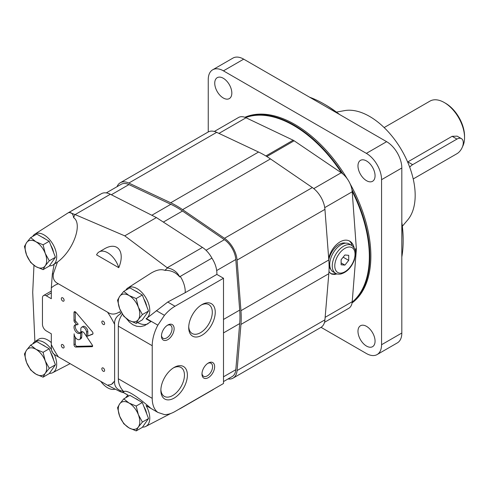 <?xml version="1.0" encoding="UTF-8"?>
<svg xmlns="http://www.w3.org/2000/svg" width="489" height="489" viewBox="0 0 489 489"><rect width="100%" height="100%" fill="white"/><g stroke="black" fill="none" stroke-linecap="round" stroke-linejoin="round"><path stroke-width="0.73" d="M462.527 146.645A28.649 16.54 -120 0 0 464.55 137.617A28.649 16.54 -120 0 0 444.293 102.537A28.649 16.54 -120 0 0 429.972 101.113L384.146 127.574M444.293 102.537L445.558 103.265L444.293 102.537M413.211 178.956L456.952 153.699A8.955 5.171 120 0 0 462.802 145.814A8.955 5.171 120 0 0 461.433 138.638L457.129 136.156L452.142 136.303L407.63 162.006M464.55 137.617L464.55 136.156A26.858 15.507 -120 0 0 445.558 103.265M461.433 138.638A8.955 5.171 120 0 0 456.952 139.084L412.643 164.665A8.955 5.171 120 0 0 409.703 167.201M49.218 348.767L36.791 341.597L30.66 345.136L26.595 350.106L24.45 353.975L26.595 362.532L30.66 369.984L35.917 374.128L43.087 377.16L49.218 373.62L55.428 364.782L49.218 348.767L43.087 352.306L35.917 349.274L30.66 345.136M45.361 346.542A14.322 8.27 -120 0 0 43.765 345.472A14.322 8.27 -120 0 0 42.17 344.696M53.601 360.069A14.322 8.27 -120 0 0 50.77 352.765M43.087 377.16L45.232 373.296L49.303 368.321L55.428 364.782M49.303 368.321L45.232 360.87L43.087 352.306M35.917 374.128A15.22 8.784 60 0 1 26.595 362.532A15.22 8.784 60 0 1 26.595 350.106A15.22 8.784 60 0 1 35.917 349.274A15.22 8.784 60 0 1 45.232 360.87A15.22 8.784 60 0 1 45.232 373.296A15.22 8.784 60 0 1 35.917 374.128M49.218 241.266L36.791 234.09L30.66 237.63L26.595 242.605L24.45 246.468L26.595 255.026L30.66 262.477L35.917 266.621L43.087 269.653L49.218 266.114L55.428 257.275L49.218 241.266L43.087 244.8L35.917 241.768L30.66 237.63M45.361 239.035A14.322 8.27 -120 0 0 43.765 237.972A14.322 8.27 -120 0 0 42.17 237.196M53.601 252.562A14.322 8.27 -120 0 0 50.77 245.258M43.087 269.653L45.232 265.79L49.303 260.814L55.428 257.275M49.303 260.814L45.232 253.363L43.087 244.8M35.917 266.621A15.22 8.784 60 0 1 26.595 255.026A15.22 8.784 60 0 1 26.595 242.605A15.22 8.784 60 0 1 35.917 241.768A15.22 8.784 60 0 1 45.232 253.363A15.22 8.784 60 0 1 45.232 265.79A15.22 8.784 60 0 1 35.917 266.621M142.317 295.014L129.891 287.844L123.766 291.377L119.695 296.352L117.549 300.222L119.695 308.779L123.766 316.23L129.017 320.374L136.193 323.406L142.317 319.867L148.534 311.028L142.317 295.014L136.193 298.553L129.017 295.521L123.766 291.377M138.46 292.789A14.322 8.27 -120 0 0 136.865 291.719A14.322 8.27 -120 0 0 135.27 290.943M146.706 306.316A14.322 8.27 -120 0 0 143.87 299.011M136.193 323.406L138.338 319.543L142.403 314.568L148.534 311.028M142.403 314.568L138.338 307.116L136.193 298.553M129.017 320.374A15.22 8.784 60 0 1 119.695 308.779A15.22 8.784 60 0 1 119.695 296.352A15.22 8.784 60 0 1 129.017 295.521A15.22 8.784 60 0 1 138.338 307.116A15.22 8.784 60 0 1 138.338 319.543A15.22 8.784 60 0 1 129.017 320.374M142.317 402.52L129.891 395.344L123.766 398.883L119.695 403.859L117.549 407.722L119.695 416.286L123.766 423.737L129.017 427.881L136.193 430.913L142.317 427.374L148.534 418.535L142.317 402.52L136.193 406.059L129.017 403.028L123.766 398.883M138.46 400.295A14.322 8.27 -120 0 0 136.865 399.226A14.322 8.27 -120 0 0 135.27 398.449M146.706 413.822A14.322 8.27 -120 0 0 143.87 406.518M136.193 430.913L138.338 427.044L142.403 422.074L148.534 418.535M142.403 422.074L138.338 414.623L136.193 406.059M129.017 427.881A15.22 8.784 60 0 1 119.695 416.286A15.22 8.784 60 0 1 119.695 403.859A15.22 8.784 60 0 1 129.017 403.028A15.22 8.784 60 0 1 138.338 414.623A15.22 8.784 60 0 1 138.338 427.044A15.22 8.784 60 0 1 129.017 427.881M125.545 393.755A18.038 6.705 2.9 0 1 125.367 393.621L128.197 395.253A17.28 0.721 -167.1 0 0 128.161 395.265L123.283 392.496L122.421 392.496A1412.403 135.863 -153.9 0 1 119.658 391.383L107.549 385.271L58.393 356.891C54.206 354.531 52.555 353.284 53.435 353.15M74.835 214.469A3557.585 2884.513 -48.4 0 0 73.637 217.678C73.032 213.681 71.321 212.037 68.503 212.739L69.132 212.336L75.123 214.585L124.75 235.857L167.47 267.948A3557.585 2884.513 -48.4 0 1 164.891 270.362C160.973 268.901 156.156 269.952 150.441 273.516L127.935 287.905A17.904 10.336 -120 0 0 125.783 290.215M107.549 312.178C111.272 314.806 115.306 314.678 119.658 311.786A67.592 39.022 -120 0 1 120.765 313.694C116.266 316.334 114.218 319.91 114.622 324.427A56.675 32.72 -120 0 0 107.549 312.178L58.393 283.797C54.206 281.86 52.555 278.449 53.435 273.553L57.439 262.098C73.191 250.747 82.983 223.876 73.637 217.678M96.565 254.867L118.754 267.679C125.618 251.468 117.317 240.949 104.065 249.066L99.157 251.896A17.011 9.823 -120 0 0 96.565 254.867M126.657 318.816L129.377 322.062L132.88 324.72L136.663 326.273L140.643 326.603L144.628 325.625L150.912 321.603L146.04 318.791A17.28 10.85 -50 0 0 146.431 318.571L167.733 302.043L185.197 292.679A19.694 11.369 -120 0 0 180.264 276.401A277.874 67.775 140.9 0 1 179.763 276.976C175.881 272.404 170.924 270.203 164.891 270.362M122.366 314.109C119.695 318.039 118.344 322.049 118.32 326.139L118.32 378.767C118.356 383.437 120.092 387.643 123.521 391.383A23.007 9.37 -4.5 0 0 123.662 391.677C127.281 388.883 141.327 399.996 150.912 408.364L146.04 405.558A17.28 4.535 -141.8 0 0 146.431 405.815L157.843 412.404A32.225 18.606 120 0 1 152.226 398.346L118.32 378.767M157.843 412.404L164.457 414.599A32.225 18.606 120 0 0 175.013 411.5L223.497 383.504L223.497 278.247L175.013 306.242A32.225 18.606 120 0 0 164.457 315.332L157.843 325.167A32.225 18.606 120 0 0 152.226 345.717L152.226 398.346M157.843 325.167L146.431 318.571M114.622 324.427L114.622 381.188C114.218 385.772 116.266 388.963 120.765 390.754A3659.181 2948.328 164.1 0 0 123.521 391.383M122.421 392.496L123.32 391.866M33.967 265.368L32.714 292.355L34.89 341.622M57.439 262.098L52.733 265.154A17.904 10.336 -120 0 0 52.971 244.347A17.904 10.336 -120 0 0 34.835 234.152A17.904 10.336 -120 0 0 32.684 236.462M58.393 283.797A56.675 32.72 -120 0 0 51.321 287.88L52.329 274.182L54.132 264.311M223.497 278.247L216.847 274.408A19.694 11.369 -120 0 0 211.914 258.131A19.694 11.369 -120 0 0 202.452 247.422L156.401 217.581L110.349 194.249A19.694 11.369 -120 0 0 101.351 193.73L69.132 212.336M164.457 315.332L156.321 310.631M167.47 267.948C173.112 268.95 177.207 271.957 179.763 276.976M211.914 258.131L180.264 276.401M216.847 274.408L185.197 292.679M179.64 408.883L178.344 409.574M52.329 351.249C51.59 351.628 51.253 349.427 51.321 344.641A56.675 32.72 -120 0 0 58.393 356.891M51.321 287.88L51.321 298.718L46.259 295.79A5.373 3.099 -120 0 0 43.57 295.527A5.373 3.099 -120 0 0 42.457 297.984L42.457 324.299A5.373 3.099 -120 0 0 46.259 330.876L51.321 333.804L51.321 344.641M167.794 339.647A8.955 5.171 -60 0 1 161.468 335.992A8.955 5.171 -60 0 1 167.794 325.032A8.955 5.171 -60 0 1 174.127 328.681A8.955 5.171 -60 0 1 167.794 339.647M208.308 377.655A8.955 5.171 -60 0 1 201.975 374.006A8.955 5.171 -60 0 1 208.308 363.04A8.955 5.171 -60 0 1 214.64 366.695A8.955 5.171 -60 0 1 208.308 377.655M174.127 398.089A18.759 10.831 120 0 0 187.391 375.118A18.759 10.831 120 0 0 174.127 367.459A18.759 10.831 120 0 0 160.863 390.43A18.759 10.831 120 0 0 174.127 398.089M201.975 335.228A18.759 10.831 120 0 0 215.246 312.257A18.759 10.831 120 0 0 201.975 304.598A18.759 10.831 120 0 0 188.711 327.569A18.759 10.831 120 0 0 201.975 335.228M107.549 385.271A56.675 32.72 -120 0 0 108.668 384.874A14.322 8.27 -120 0 0 111.657 384.213A14.322 8.27 -120 0 0 113.723 381.958A56.675 32.72 -120 0 0 114.622 381.188M92.28 345.051L84.383 333.284A3.221 1.858 -120 0 0 81.363 331.744A3.221 1.858 -120 0 0 80.703 332.985L80.447 337.783A4.474 2.586 -120 0 1 79.536 339.513A4.474 2.586 -120 0 1 76.082 338.315A4.474 2.586 -120 0 1 74.132 333.816L74.004 344.702A1.791 1.033 -120 0 0 75.856 347.068L92.14 346.683A1.253 0.721 -120 0 0 92.354 346.622A1.253 0.721 -120 0 0 92.28 345.051M86.553 332.104L86.553 336.518L92.537 334.262A1.791 1.033 -120 0 0 92.623 334.219A1.791 1.033 -120 0 0 92.311 331.707L75.856 312.312A1.791 1.033 -120 0 0 74.377 311.725A1.791 1.033 -120 0 0 74.004 312.544L74.004 320.582A1.791 1.033 -120 0 0 74.67 322.257L76.914 324.94A4.835 2.793 -120 0 0 75.006 324.947A4.835 2.793 -120 0 0 75.006 330.533A4.835 2.793 -120 0 0 79.841 333.321A4.835 2.793 -120 0 0 80.838 331.108L80.838 328.804A4.053 2.341 -120 0 1 81.669 327.202A4.053 2.341 -120 0 1 84.689 328.18A4.053 2.341 -120 0 1 86.553 332.104L87.818 331.371A4.053 2.341 -120 0 0 85.954 327.453A4.053 2.341 -120 0 0 82.934 326.475L81.669 327.202M103.228 368.009A1.968 1.137 -120 0 0 102.244 367.911A1.968 1.137 -120 0 0 102.244 370.185A1.968 1.137 -120 0 0 104.212 371.322A1.968 1.137 -120 0 0 104.518 369.745A1.968 1.137 -120 0 0 103.228 368.009M62.714 297.838A1.968 1.137 -120 0 0 61.73 297.74A1.968 1.137 -120 0 0 61.73 300.014A1.968 1.137 -120 0 0 63.698 301.151A1.968 1.137 -120 0 0 64.004 299.574A1.968 1.137 -120 0 0 62.714 297.838M62.714 344.617A1.968 1.137 -120 0 0 61.73 344.519A1.968 1.137 -120 0 0 61.73 346.793A1.968 1.137 -120 0 0 63.698 347.936A1.968 1.137 -120 0 0 64.004 346.353A1.968 1.137 -120 0 0 62.714 344.617M103.228 321.23A1.968 1.137 -120 0 0 102.244 321.132A1.968 1.137 -120 0 0 102.244 323.406A1.968 1.137 -120 0 0 104.212 324.543A1.968 1.137 -120 0 0 104.518 322.966A1.968 1.137 -120 0 0 103.228 321.23M111.657 384.213L113.723 381.958M178.65 409.397L180.887 408.242A19.694 11.369 -120 0 0 181.15 408.095L212.801 389.825A19.694 11.369 -120 0 0 213.827 389.091M100.728 194.09A19.694 11.369 -120 0 0 100 194.451L68.35 212.727A19.694 11.369 -120 0 0 68.099 212.88L34.835 234.152M124.75 235.857L156.401 217.581M51.321 342.636A18.105 10.452 -120 0 0 38.527 339.293L34.835 341.658A17.904 10.336 -120 0 0 32.684 343.969M128.197 395.253A17.904 10.336 -120 0 0 127.935 395.412A17.904 10.336 -120 0 0 125.783 397.722M142.501 427.117A17.904 10.336 -120 0 0 145.832 426.408A17.904 10.336 -120 0 0 146.04 405.558M124.212 391.53A23.276 13.435 -120 0 0 123.283 392.496M181.15 408.095A19.694 11.369 -120 0 0 182.177 407.361M146.04 318.791A17.904 10.336 -120 0 0 145.966 297.923A17.904 10.336 -120 0 0 127.935 287.905M137.641 322.569A23.276 13.435 -120 0 0 148.002 323.81M69.077 212.367A19.694 11.369 -120 0 0 68.35 212.727M49.401 265.857A17.904 10.336 -120 0 0 52.733 265.154M49.401 373.364A17.904 10.336 -120 0 0 52.733 372.661A17.904 10.336 -120 0 0 54.267 354.366M51.486 349.531A17.904 10.336 -120 0 0 34.835 341.658M118.754 267.679A17.011 9.823 -120 0 0 99.157 251.896M100.795 381.365A17.011 9.823 -120 0 0 114.866 389.207M188.736 326.683A16.681 9.627 120 0 0 192.165 333.51A16.681 9.627 120 0 0 200.508 332.679A16.681 9.627 120 0 0 211.401 317.984A16.681 9.627 120 0 0 208.846 304.623A16.681 9.627 120 0 0 201.223 305.057M160.881 389.544A16.681 9.627 120 0 0 164.316 396.371A16.681 9.627 120 0 0 172.654 395.54A16.681 9.627 120 0 0 183.552 380.845A16.681 9.627 120 0 0 180.991 367.477A16.681 9.627 120 0 0 173.369 367.917M207.77 363.376A7.5 4.328 -60 0 1 211.028 363.26A7.5 4.328 -60 0 1 212.177 369.268A7.5 4.328 -60 0 1 207.281 375.876A7.5 4.328 -60 0 1 203.528 376.249A7.5 4.328 -60 0 1 202 373.37M167.256 325.368A7.5 4.328 -60 0 1 170.514 325.252A7.5 4.328 -60 0 1 171.663 331.261A7.5 4.328 -60 0 1 166.767 337.868A7.5 4.328 -60 0 1 163.02 338.241A7.5 4.328 -60 0 1 161.486 335.362M74.004 312.544L75.269 311.811L75.269 319.855A1.791 1.033 -120 0 0 75.936 321.53L78.179 324.207L76.914 324.94M75.722 324.727A4.835 2.793 -120 0 0 76.272 329.8A4.835 2.793 -120 0 0 80.385 332.807M87.818 331.371L87.818 335.784L86.553 336.518L92.91 333.865M82.121 331.603A3.221 1.858 -120 0 0 81.969 332.257L81.712 337.055L80.447 337.783M79.536 339.513L80.801 338.785A4.474 2.586 -120 0 0 81.712 337.055M75.269 337.276L75.269 343.975A1.791 1.033 -120 0 0 77.121 346.34L92.61 345.967M81.969 332.257L80.703 332.985M223.497 381.579L232.159 376.579A17.904 10.336 -120 0 0 235.814 369.696L239.689 323.565A89.524 51.687 -120 0 0 239.689 310.099L235.814 259.5A17.904 10.336 -120 0 0 224.372 239.683L182.489 211.028A89.524 51.687 -120 0 0 170.826 204.292L128.943 184.585A17.904 10.336 -120 0 0 121.156 184.31L106.272 192.904M228.057 378.944A19.694 11.369 -120 0 0 233.057 378.125L320.918 327.404A19.694 11.369 -120 0 0 324.934 319.83L328.81 273.706A91.309 52.72 -120 0 0 328.81 259.971L324.934 209.365A19.694 11.369 -120 0 0 312.355 187.568L270.466 158.913A91.309 52.72 -120 0 0 258.571 152.042L216.688 132.336A19.694 11.369 -120 0 0 208.118 132.03L120.257 182.758A19.694 11.369 -120 0 0 117.054 186.676M233.057 378.125A19.694 11.369 -120 0 0 237.073 370.558L240.949 324.427A91.309 52.72 -120 0 0 240.949 310.692L237.073 260.093A19.694 11.369 -120 0 0 224.494 238.296L182.605 209.64A91.309 52.72 -120 0 0 170.71 202.77L128.821 183.063A19.694 11.369 -120 0 0 120.257 182.758M324.513 322.306L348.73 308.327A17.078 9.859 -120 0 0 352.221 301.695L356.34 249.683A8.056 4.652 -120 0 0 356.34 248.534L352.221 191.761A17.078 9.859 -120 0 0 341.243 172.745L294.133 140.789A8.056 4.652 -120 0 0 293.143 140.215L246.034 117.776A17.078 9.859 -120 0 0 238.546 117.482L214.329 131.468M337.117 273.919L334.665 274.439L332.074 274.188L330.974 273.712L328.956 271.652M328.663 258.045C330.778 250.716 334.568 245.331 340.032 241.884C343.681 239.848 346.927 239.604 349.769 241.15C351.946 242.446 353.394 244.647 354.128 247.746M349.152 240.826A18.802 10.856 -60 0 1 352.117 245.625M336.022 273.504A18.802 10.856 -60 0 1 330.442 273.357M328.81 259.91A15.128 8.735 -60 0 1 339.213 244.408A15.128 8.735 -60 0 1 345.625 243.174M330.65 269.109A15.128 8.735 -60 0 1 329.085 266.584M344.91 254.989L341.114 259.714L341.114 264.775L344.91 265.117L348.712 260.392L348.712 255.325L344.91 254.989M335.588 273.272L333.058 271.811A16.113 9.303 -60 0 1 330.588 258.901A16.113 9.303 -60 0 1 341.114 244.702A16.113 9.303 -60 0 1 349.17 243.901L351.701 245.362C354.666 247.831 355.955 250.515 355.564 253.412L354.384 259.934C351.328 267.721 346.701 272.434 340.509 274.072C338.076 274.286 336.438 274.017 335.588 273.272A16.113 9.303 -60 0 1 333.119 260.362A16.113 9.303 -60 0 1 343.645 246.163A16.113 9.303 -60 0 1 351.701 245.362M343.15 257.177L348.712 260.392M341.114 262.923L344.91 265.117M321.041 327.33L366.371 353.498A21.485 12.402 -120 0 0 377.111 354.568L397.368 342.868A21.485 12.402 -120 0 0 401.817 333.033L401.817 167.99A21.485 12.402 -120 0 0 386.628 141.676L243.693 59.151A21.485 12.402 -120 0 0 232.953 58.087L212.697 69.786A21.485 12.402 -120 0 0 208.247 79.621L208.247 131.963M377.111 354.568A21.485 12.402 -120 0 0 381.561 344.727L381.561 179.683A21.485 12.402 -120 0 0 366.371 153.369L223.436 70.85A21.485 12.402 -120 0 0 212.697 69.786M366.518 346.084A12.084 6.98 -120 0 0 372.563 346.683A12.084 6.98 -120 0 0 372.563 332.728A12.084 6.98 -120 0 0 360.479 325.753A12.084 6.98 -120 0 0 358.626 335.436A12.084 6.98 -120 0 0 366.518 346.084M366.518 180.692A12.084 6.98 -120 0 0 372.563 181.291A12.084 6.98 -120 0 0 372.563 167.336A12.084 6.98 -120 0 0 360.479 160.361A12.084 6.98 -120 0 0 358.626 170.044A12.084 6.98 -120 0 0 366.518 180.692M223.29 97.996A12.084 6.98 -120 0 0 229.329 98.595A12.084 6.98 -120 0 0 229.329 84.64A12.084 6.98 -120 0 0 217.244 77.665A12.084 6.98 -120 0 0 215.392 87.348A12.084 6.98 -120 0 0 223.29 97.996M347.092 178.571A107.427 62.024 -120 0 0 294.904 124.463A107.427 62.024 -120 0 0 244.873 117.287M352.062 302.948A107.427 62.024 -120 0 0 350.1 183.785M338.461 113.87A111.902 64.609 -120 0 0 324.024 103.998A111.902 64.609 -120 0 0 309.58 97.195M401.817 256.957A111.902 64.609 -120 0 0 403.15 241.046A111.902 64.609 -120 0 0 401.817 223.601M324.024 103.998L325.289 104.725L324.024 103.998M403.15 241.046L403.15 239.586A110.111 63.57 -120 0 0 401.817 222.275M339.611 114.53A110.111 63.57 -120 0 0 325.289 104.725M402.343 226.248L407.692 219.94A64.456 37.213 -120 0 0 409.709 167.22A64.456 37.213 -120 0 0 369.598 116.425A64.456 37.213 -120 0 0 344.574 110.618L336.438 112.091M352.098 302.722A107.427 62.024 -120 0 0 351.97 189.756M342.85 173.962A107.427 62.024 -120 0 0 293.889 125.05A107.427 62.024 -120 0 0 245.087 117.366M352.178 302.135A107.067 61.816 -120 0 0 352.178 191.272M341.646 173.027A107.067 61.816 -120 0 0 245.631 117.592M456.952 139.084L452.142 136.303M412.643 164.665L407.832 161.883M152.226 345.717L118.32 326.139M119.658 391.383A67.592 39.022 -120 0 0 120.765 390.754M53.435 273.553A67.592 39.022 -120 0 0 52.329 274.182M75.123 214.585L110.349 194.249M175.013 306.242L167.733 302.043M167.226 267.758L202.452 247.422M51.321 292.868L46.259 295.79M75.269 319.855L74.004 320.582M75.936 321.53L74.67 322.257M75.269 343.975L74.004 344.702M77.121 346.34L75.856 347.068M92.513 346.463L92.14 346.683M163.344 222.079L182.489 211.028M206.016 250.282L224.372 239.683M151.828 215.264L170.826 204.292M111.339 194.75L128.943 184.585M223.497 376.805L235.814 369.696M223.497 332.911L239.689 323.565M223.497 319.451L239.689 310.099M216.688 270.539L235.814 259.5M182.605 209.64L270.466 158.913M224.494 238.296L312.355 187.568M170.71 202.77L258.571 152.042M128.821 183.063L216.688 132.336M237.073 370.558L324.934 319.83M240.949 324.427L328.81 273.706M240.949 310.692L328.81 259.971M237.073 260.093L324.934 209.365M355.197 250.337L356.34 249.683M354.904 249.366L356.34 248.534M266.835 156.547L294.133 140.789M313.755 188.613L341.243 172.745M265.869 155.96L293.143 140.215M218.962 133.405L246.034 117.776M325.148 317.324L352.221 301.695M324.733 207.629L352.221 191.761M344.91 248.357A14.322 8.27 -60 0 1 353.681 260.833A14.322 8.27 -60 0 1 336.139 270.961A14.322 8.27 -60 0 1 344.91 248.357M366.371 153.369L386.628 141.676M381.561 179.683L401.817 167.99M223.436 70.85L243.693 59.151M381.561 344.727L401.817 333.033M179.231 409.146L180.044 408.676M51.846 351.304L53.02 353.327M51.321 291.053L43.57 295.527M145.832 426.408L170.74 413.498M52.733 372.661L70.104 363.651"/></g></svg>
